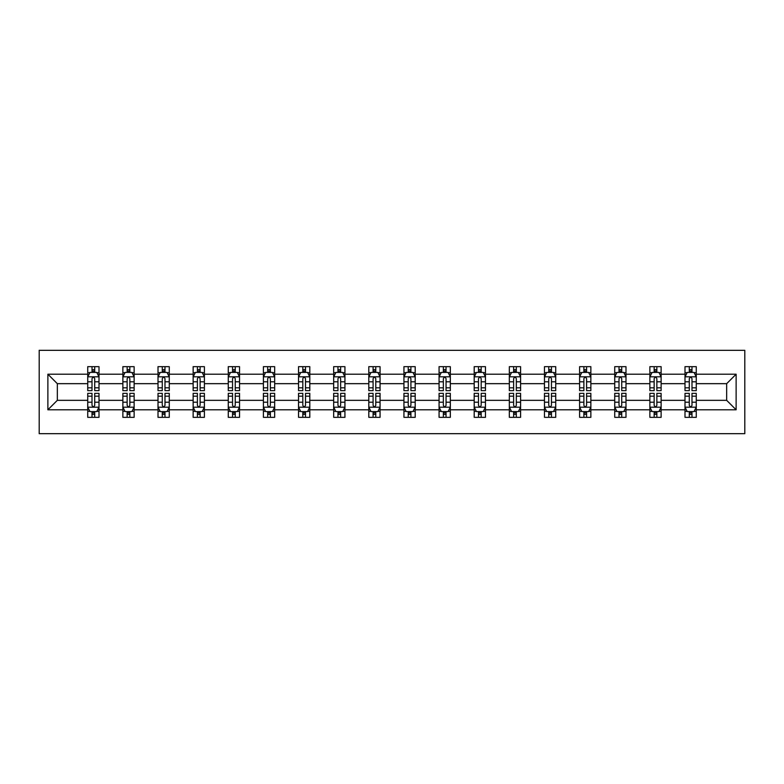 <?xml version="1.0" encoding="UTF-8"?>
<svg xmlns="http://www.w3.org/2000/svg" width="784" height="784" viewBox="0 0 784 784"><rect width="100%" height="100%" fill="white"/><g stroke="black" fill="none" stroke-linecap="round" stroke-linejoin="round"><path stroke-width="1.18" d="M39.2 433.67L744.8 433.67L744.8 350.33L39.2 350.33L39.2 433.67M696.27 409.797L696.27 400.33L726.67 400.33L736.127 409.797L696.27 409.797L696.27 417.333L691.988 417.333L691.988 411.59M685 409.797L661.128 409.797L661.128 400.33L685 400.33L685 417.333L696.27 417.333L696.27 411.326L694.154 411.326M661.128 409.797L661.128 417.333L656.855 417.333L656.855 411.59M649.867 409.797L625.995 409.797L625.995 400.33L649.867 400.33L649.867 417.333L661.128 417.333L661.128 411.326L659.011 411.326M625.995 409.797L625.995 417.333L621.722 417.333L621.722 411.59M614.734 409.797L590.862 409.797L590.862 400.33L614.734 400.33L614.734 417.333L625.995 417.333L625.995 411.326L623.878 411.326M590.862 409.797L590.862 417.333L586.589 417.333L586.589 411.59M579.601 409.797L555.729 409.797L555.729 400.33L579.601 400.33L579.601 417.333L590.862 417.333L590.862 411.326L588.745 411.326M555.729 409.797L555.729 417.333L551.456 417.333L551.456 411.59M544.468 409.797L520.596 409.797L520.596 400.33L544.468 400.33L544.468 417.333L555.729 417.333L555.729 411.326L553.612 411.326M520.596 409.797L520.596 417.333L516.323 417.333L516.323 411.59M509.335 409.797L485.463 409.797L485.463 400.33L509.335 400.33L509.335 417.333L520.596 417.333L520.596 411.326L518.479 411.326M485.463 409.797L485.463 417.333L481.19 417.333L481.19 411.59M474.202 409.797L450.33 409.797L450.33 400.33L474.202 400.33L474.202 417.333L485.463 417.333L485.463 411.326L483.346 411.326M450.33 409.797L450.33 417.333L446.047 417.333L446.047 411.59M439.069 409.797L415.197 409.797L415.197 400.33L439.069 400.33L439.069 417.333L450.33 417.333L450.33 411.326L448.213 411.326M415.197 409.797L415.197 417.333L410.914 417.333L410.914 411.59M403.936 409.797L380.064 409.797L380.064 400.33L403.936 400.33L403.936 417.333L415.197 417.333L415.197 411.326L413.08 411.326M380.064 409.797L380.064 417.333L375.781 417.333L375.781 411.59M368.803 409.797L344.931 409.797L344.931 400.33L368.803 400.33L368.803 417.333L380.064 417.333L380.064 411.326L377.947 411.326M344.931 409.797L344.931 417.333L340.648 417.333L340.648 411.59M333.67 409.797L309.798 409.797L309.798 400.33L333.67 400.33L333.67 417.333L344.931 417.333L344.931 411.326L342.814 411.326M309.798 409.797L309.798 417.333L305.515 417.333L305.515 411.59M298.537 409.797L274.665 409.797L274.665 400.33L298.537 400.33L298.537 417.333L309.798 417.333L309.798 411.326L307.681 411.326M274.665 409.797L274.665 417.333L270.382 417.333L270.382 411.59M263.404 409.797L239.532 409.797L239.532 400.33L263.404 400.33L263.404 417.333L274.665 417.333L274.665 411.326L272.548 411.326M239.532 409.797L239.532 417.333L235.249 417.333L235.249 411.59M228.271 409.797L204.399 409.797L204.399 400.33L228.271 400.33L228.271 417.333L239.532 417.333L239.532 411.326L237.415 411.326M204.399 409.797L204.399 417.333L200.116 417.333L200.116 411.59M193.138 409.797L169.266 409.797L169.266 400.33L193.138 400.33L193.138 417.333L204.399 417.333L204.399 411.326L202.282 411.326M169.266 409.797L169.266 417.333L164.983 417.333L164.983 411.59M158.005 409.797L134.133 409.797L134.133 400.33L158.005 400.33L158.005 417.333L169.266 417.333L169.266 411.326L167.149 411.326M134.133 409.797L134.133 417.333L129.85 417.333L129.85 411.59M122.872 409.797L99 409.797L99 400.33L122.872 400.33L122.872 417.333L134.133 417.333L134.133 411.326L132.016 411.326M99 409.797L99 417.333L94.717 417.333L94.717 411.59M87.73 409.797L47.873 409.797L47.873 374.203L87.73 374.203L87.73 383.67L57.33 383.67L57.33 400.33L87.73 400.33L87.73 417.333L99 417.333L99 411.326L96.873 411.326M89.846 372.674L87.73 372.674L87.73 366.667L87.73 374.203M92.012 372.41L92.012 366.667L87.73 366.667L99 366.667L99 374.203L122.872 374.203L122.872 366.667L134.133 366.667L134.133 374.203L158.005 374.203L158.005 366.667L169.266 366.667L169.266 374.203L193.138 374.203L193.138 366.667L204.399 366.667L204.399 374.203L228.271 374.203L228.271 366.667L239.532 366.667L239.532 374.203L263.404 374.203L263.404 366.667L274.665 366.667L274.665 374.203L298.537 374.203L298.537 366.667L309.798 366.667L309.798 374.203L333.67 374.203L333.67 366.667L344.931 366.667L344.931 374.203L368.803 374.203L368.803 366.667L380.064 366.667L380.064 374.203L403.936 374.203L403.936 366.667L415.197 366.667L415.197 374.203L439.069 374.203L439.069 366.667L450.33 366.667L450.33 374.203L474.202 374.203L474.202 366.667L485.463 366.667L485.463 374.203L509.335 374.203L509.335 366.667L520.596 366.667L520.596 374.203L544.468 374.203L544.468 366.667L555.729 366.667L555.729 374.203L579.601 374.203L579.601 366.667L590.862 366.667L590.862 374.203L614.734 374.203L614.734 366.667L625.995 366.667L625.995 374.203L649.867 374.203L649.867 366.667L661.128 366.667L661.128 374.203L685 374.203L685 366.667L696.27 366.667L696.27 374.203L736.127 374.203L736.127 409.797M685 374.203L685 383.67L661.128 383.67L661.128 374.203M649.867 374.203L649.867 383.67L625.995 383.67L625.995 374.203M614.734 374.203L614.734 383.67L590.862 383.67L590.862 374.203M579.601 374.203L579.601 383.67L555.729 383.67L555.729 374.203M544.468 374.203L544.468 383.67L520.596 383.67L520.596 374.203M509.335 374.203L509.335 383.67L485.463 383.67L485.463 374.203M474.202 374.203L474.202 383.67L450.33 383.67L450.33 374.203M439.069 374.203L439.069 383.67L415.197 383.67L415.197 374.203M403.936 374.203L403.936 383.67L380.064 383.67L380.064 374.203M368.803 374.203L368.803 383.67L344.931 383.67L344.931 374.203M333.67 374.203L333.67 383.67L309.798 383.67L309.798 374.203M298.537 374.203L298.537 383.67L274.665 383.67L274.665 374.203M263.404 374.203L263.404 383.67L239.532 383.67L239.532 374.203M228.271 374.203L228.271 383.67L204.399 383.67L204.399 374.203M193.138 374.203L193.138 383.67L169.266 383.67L169.266 374.203M158.005 374.203L158.005 383.67L134.133 383.67L134.133 374.203M122.872 374.203L122.872 383.67L99 383.67L99 374.203M47.873 374.203L57.33 383.67M726.67 400.33L726.67 383.67L696.27 383.67L696.27 374.203M689.283 372.292L691.988 372.292M654.15 372.292L656.855 372.292M619.017 372.292L621.722 372.292M583.884 372.292L586.589 372.292M548.751 372.292L551.456 372.292M513.618 372.292L516.323 372.292M478.485 372.292L481.19 372.292M443.352 372.292L446.047 372.292M408.219 372.292L410.914 372.292M373.086 372.292L375.781 372.292M337.953 372.292L340.648 372.292M302.81 372.292L305.515 372.292M267.677 372.292L270.382 372.292M232.544 372.292L235.249 372.292M197.411 372.292L200.116 372.292M162.278 372.292L164.983 372.292M127.145 372.292L129.85 372.292M92.012 372.292L94.717 372.292M92.012 411.708L94.717 411.708M127.145 411.708L129.85 411.708M162.278 411.708L164.983 411.708M197.411 411.708L200.116 411.708M232.544 411.708L235.249 411.708M267.677 411.708L270.382 411.708M302.81 411.708L305.515 411.708M337.953 411.708L340.648 411.708M373.086 411.708L375.781 411.708M408.219 411.708L410.914 411.708M443.352 411.708L446.047 411.708M478.485 411.708L481.19 411.708M513.618 411.708L516.323 411.708M548.751 411.708L551.456 411.708M583.884 411.708L586.589 411.708M619.017 411.708L621.722 411.708M654.15 411.708L656.855 411.708M689.283 411.708L691.988 411.708M57.33 400.33L47.873 409.797M736.127 374.203L726.67 383.67M94.717 369.587L92.012 369.587M87.73 387.825L87.73 390.648L92.012 390.648L92.012 387.825L87.73 387.825L87.73 383.67M99 383.67L99 390.648L94.717 390.648L94.717 378.603C93.815 376.869 92.914 376.869 92.012 378.603L92.012 387.825M96.873 372.674L99 372.674L99 366.667L94.717 366.667L94.717 372.41M99 376.908L96.746 372.41L89.984 372.41L87.73 376.908M92.012 414.413L94.717 414.413M99 396.175L99 393.352L94.717 393.352L94.717 396.175L99 396.175L99 400.33M87.73 400.33L87.73 393.352L92.012 393.352L92.012 405.397C92.914 407.131 93.815 407.131 94.717 405.397L94.717 396.175M89.846 411.326L87.73 411.326L87.73 417.333L92.012 417.333L92.012 411.59M87.73 407.092L89.984 411.59L96.746 411.59L99 407.092M129.85 369.587L127.145 369.587M124.989 372.674L122.872 372.674L122.872 366.667L127.145 366.667L127.145 372.41M122.872 387.825L122.872 390.648L127.145 390.648L127.145 387.825L122.872 387.825L122.872 383.67M134.133 383.67L134.133 390.648L129.85 390.648L129.85 378.603C128.948 376.869 128.047 376.869 127.145 378.603L127.145 387.825M132.016 372.674L134.133 372.674L134.133 366.667L129.85 366.667L129.85 372.41M134.133 376.908L131.879 372.41L125.117 372.41L122.872 376.908M164.983 369.587L162.278 369.587M160.122 372.674L158.005 372.674L158.005 366.667L162.278 366.667L162.278 372.41M158.005 387.825L158.005 390.648L162.278 390.648L162.278 387.825L158.005 387.825L158.005 383.67M169.266 383.67L169.266 390.648L164.983 390.648L164.983 378.603C164.081 376.869 163.18 376.869 162.278 378.603L162.278 387.825M167.149 372.674L169.266 372.674L169.266 366.667L164.983 366.667L164.983 372.41M169.266 376.908L167.012 372.41L160.25 372.41L158.005 376.908M127.145 414.413L129.85 414.413M134.133 396.175L134.133 393.352L129.85 393.352L129.85 396.175L134.133 396.175L134.133 400.33M122.872 400.33L122.872 393.352L127.145 393.352L127.145 405.397C128.047 407.131 128.948 407.131 129.85 405.397L129.85 396.175M124.989 411.326L122.872 411.326L122.872 417.333L127.145 417.333L127.145 411.59M122.872 407.092L125.117 411.59L131.879 411.59L134.133 407.092M162.278 414.413L164.983 414.413M169.266 396.175L169.266 393.352L164.983 393.352L164.983 396.175L169.266 396.175L169.266 400.33M158.005 400.33L158.005 393.352L162.278 393.352L162.278 405.397C163.18 407.131 164.081 407.131 164.983 405.397L164.983 396.175M160.122 411.326L158.005 411.326L158.005 417.333L162.278 417.333L162.278 411.59M158.005 407.092L160.25 411.59L167.012 411.59L169.266 407.092M200.116 369.587L197.411 369.587M195.255 372.674L193.138 372.674L193.138 366.667L197.411 366.667L197.411 372.41M193.138 387.825L193.138 390.648L197.411 390.648L197.411 387.825L193.138 387.825L193.138 383.67M204.399 383.67L204.399 390.648L200.116 390.648L200.116 378.603C199.214 376.869 198.313 376.869 197.411 378.603L197.411 387.825M202.282 372.674L204.399 372.674L204.399 366.667L200.116 366.667L200.116 372.41M204.399 376.908L202.145 372.41L195.383 372.41L193.138 376.908M197.411 414.413L200.116 414.413M204.399 396.175L204.399 393.352L200.116 393.352L200.116 396.175L204.399 396.175L204.399 400.33M193.138 400.33L193.138 393.352L197.411 393.352L197.411 405.397C198.313 407.131 199.214 407.131 200.116 405.397L200.116 396.175M195.255 411.326L193.138 411.326L193.138 417.333L197.411 417.333L197.411 411.59M193.138 407.092L195.383 411.59L202.145 411.59L204.399 407.092M235.249 369.587L232.544 369.587M230.388 372.674L228.271 372.674L228.271 366.667L232.544 366.667L232.544 372.41M228.271 387.825L228.271 390.648L232.544 390.648L232.544 387.825L228.271 387.825L228.271 383.67M239.532 383.67L239.532 390.648L235.249 390.648L235.249 378.603C234.347 376.869 233.446 376.869 232.544 378.603L232.544 387.825M237.415 372.674L239.532 372.674L239.532 366.667L235.249 366.667L235.249 372.41M239.532 376.908L237.278 372.41L230.525 372.41L228.271 376.908M232.544 414.413L235.249 414.413M239.532 396.175L239.532 393.352L235.249 393.352L235.249 396.175L239.532 396.175L239.532 400.33M228.271 400.33L228.271 393.352L232.544 393.352L232.544 405.397C233.446 407.131 234.347 407.131 235.249 405.397L235.249 396.175M230.388 411.326L228.271 411.326L228.271 417.333L232.544 417.333L232.544 411.59M228.271 407.092L230.525 411.59L237.278 411.59L239.532 407.092M270.382 369.587L267.677 369.587M265.521 372.674L263.404 372.674L263.404 366.667L267.677 366.667L267.677 372.41M263.404 387.825L263.404 390.648L267.677 390.648L267.677 387.825L263.404 387.825L263.404 383.67M274.665 383.67L274.665 390.648L270.382 390.648L270.382 378.603C269.48 376.869 268.579 376.869 267.677 378.603L267.677 387.825M272.548 372.674L274.665 372.674L274.665 366.667L270.382 366.667L270.382 372.41M274.665 376.908L272.411 372.41L265.658 372.41L263.404 376.908M267.677 414.413L270.382 414.413M274.665 396.175L274.665 393.352L270.382 393.352L270.382 396.175L274.665 396.175L274.665 400.33M263.404 400.33L263.404 393.352L267.677 393.352L267.677 405.397C268.579 407.131 269.48 407.131 270.382 405.397L270.382 396.175M265.521 411.326L263.404 411.326L263.404 417.333L267.677 417.333L267.677 411.59M263.404 407.092L265.658 411.59L272.411 411.59L274.665 407.092M305.515 369.587L302.81 369.587M300.654 372.674L298.537 372.674L298.537 366.667L302.81 366.667L302.81 372.41M298.537 387.825L298.537 390.648L302.81 390.648L302.81 387.825L298.537 387.825L298.537 383.67M309.798 383.67L309.798 390.648L305.515 390.648L305.515 378.603C304.613 376.869 303.722 376.869 302.81 378.603L302.81 387.825M307.681 372.674L309.798 372.674L309.798 366.667L305.515 366.667L305.515 372.41M309.798 376.908L307.544 372.41L300.791 372.41L298.537 376.908M302.81 414.413L305.515 414.413M309.798 396.175L309.798 393.352L305.515 393.352L305.515 396.175L309.798 396.175L309.798 400.33M298.537 400.33L298.537 393.352L302.81 393.352L302.81 405.397C303.712 407.131 304.613 407.131 305.515 405.397L305.515 396.175M300.654 411.326L298.537 411.326L298.537 417.333L302.81 417.333L302.81 411.59M298.537 407.092L300.791 411.59L307.544 411.59L309.798 407.092M340.648 369.587L337.953 369.587M335.787 372.674L333.67 372.674L333.67 366.667L337.953 366.667L337.953 372.41M333.67 387.825L333.67 390.648L337.953 390.648L337.953 387.825L333.67 387.825L333.67 383.67M344.931 383.67L344.931 390.648L340.648 390.648L340.648 378.603C339.746 376.869 338.855 376.869 337.953 378.603L337.953 387.825M342.814 372.674L344.931 372.674L344.931 366.667L340.648 366.667L340.648 372.41M344.931 376.908L342.677 372.41L335.924 372.41L333.67 376.908M337.953 414.413L340.648 414.413M344.931 396.175L344.931 393.352L340.648 393.352L340.648 396.175L344.931 396.175L344.931 400.33M333.67 400.33L333.67 393.352L337.953 393.352L337.953 405.397C338.845 407.131 339.746 407.131 340.648 405.397L340.648 396.175M335.787 411.326L333.67 411.326L333.67 417.333L337.953 417.333L337.953 411.59M333.67 407.092L335.924 411.59L342.677 411.59L344.931 407.092M375.781 369.587L373.086 369.587M370.92 372.674L368.803 372.674L368.803 366.667L373.086 366.667L373.086 372.41M368.803 387.825L368.803 390.648L373.086 390.648L373.086 387.825L368.803 387.825L368.803 383.67M380.064 383.67L380.064 390.648L375.781 390.648L375.781 378.603C374.889 376.869 373.988 376.869 373.086 378.603L373.086 387.825M377.947 372.674L380.064 372.674L380.064 366.667L375.781 366.667L375.781 372.41M380.064 376.908L377.81 372.41L371.057 372.41L368.803 376.908M373.086 414.413L375.781 414.413M380.064 396.175L380.064 393.352L375.781 393.352L375.781 396.175L380.064 396.175L380.064 400.33M368.803 400.33L368.803 393.352L373.086 393.352L373.086 405.397C373.978 407.131 374.879 407.131 375.781 405.397L375.781 396.175M370.92 411.326L368.803 411.326L368.803 417.333L373.086 417.333L373.086 411.59M368.803 407.092L371.057 411.59L377.81 411.59L380.064 407.092M410.914 369.587L408.219 369.587M406.053 372.674L403.936 372.674L403.936 366.667L408.219 366.667L408.219 372.41M403.936 387.825L403.936 390.648L408.219 390.648L408.219 387.825L403.936 387.825L403.936 383.67M415.197 383.67L415.197 390.648L410.914 390.648L410.914 378.603C410.022 376.869 409.121 376.869 408.219 378.603L408.219 387.825M413.08 372.674L415.197 372.674L415.197 366.667L410.914 366.667L410.914 372.41M415.197 376.908L412.943 372.41L406.19 372.41L403.936 376.908M408.219 414.413L410.914 414.413M415.197 396.175L415.197 393.352L410.914 393.352L410.914 396.175L415.197 396.175L415.197 400.33M403.936 400.33L403.936 393.352L408.219 393.352L408.219 405.397C409.111 407.131 410.012 407.131 410.914 405.397L410.914 396.175M406.053 411.326L403.936 411.326L403.936 417.333L408.219 417.333L408.219 411.59M403.936 407.092L406.19 411.59L412.943 411.59L415.197 407.092M446.047 369.587L443.352 369.587M441.186 372.674L439.069 372.674L439.069 366.667L443.352 366.667L443.352 372.41M439.069 387.825L439.069 390.648L443.352 390.648L443.352 387.825L439.069 387.825L439.069 383.67M450.33 383.67L450.33 390.648L446.047 390.648L446.047 378.603C445.155 376.869 444.254 376.869 443.352 378.603L443.352 387.825M448.213 372.674L450.33 372.674L450.33 366.667L446.047 366.667L446.047 372.41M450.33 376.908L448.076 372.41L441.323 372.41L439.069 376.908M443.352 414.413L446.047 414.413M450.33 396.175L450.33 393.352L446.047 393.352L446.047 396.175L450.33 396.175L450.33 400.33M439.069 400.33L439.069 393.352L443.352 393.352L443.352 405.397C444.254 407.131 445.145 407.131 446.047 405.397L446.047 396.175M441.186 411.326L439.069 411.326L439.069 417.333L443.352 417.333L443.352 411.59M439.069 407.092L441.323 411.59L448.076 411.59L450.33 407.092M481.19 369.587L478.485 369.587M476.319 372.674L474.202 372.674L474.202 366.667L478.485 366.667L478.485 372.41M474.202 387.825L474.202 390.648L478.485 390.648L478.485 387.825L474.202 387.825L474.202 383.67M485.463 383.67L485.463 390.648L481.19 390.648L481.19 378.603C480.288 376.869 479.387 376.869 478.485 378.603L478.485 387.825M483.346 372.674L485.463 372.674L485.463 366.667L481.19 366.667L481.19 372.41M485.463 376.908L483.209 372.41L476.456 372.41L474.202 376.908M478.485 414.413L481.19 414.413M485.463 396.175L485.463 393.352L481.19 393.352L481.19 396.175L485.463 396.175L485.463 400.33M474.202 400.33L474.202 393.352L478.485 393.352L478.485 405.397C479.387 407.131 480.278 407.131 481.19 405.397L481.19 396.175M476.319 411.326L474.202 411.326L474.202 417.333L478.485 417.333L478.485 411.59M474.202 407.092L476.456 411.59L483.209 411.59L485.463 407.092M516.323 369.587L513.618 369.587M511.452 372.674L509.335 372.674L509.335 366.667L513.618 366.667L513.618 372.41M509.335 387.825L509.335 390.648L513.618 390.648L513.618 387.825L509.335 387.825L509.335 383.67M520.596 383.67L520.596 390.648L516.323 390.648L516.323 378.603C515.421 376.869 514.52 376.869 513.618 378.603L513.618 387.825M518.479 372.674L520.596 372.674L520.596 366.667L516.323 366.667L516.323 372.41M520.596 376.908L518.342 372.41L511.589 372.41L509.335 376.908M513.618 414.413L516.323 414.413M520.596 396.175L520.596 393.352L516.323 393.352L516.323 396.175L520.596 396.175L520.596 400.33M509.335 400.33L509.335 393.352L513.618 393.352L513.618 405.397C514.52 407.131 515.421 407.131 516.323 405.397L516.323 396.175M511.452 411.326L509.335 411.326L509.335 417.333L513.618 417.333L513.618 411.59M509.335 407.092L511.589 411.59L518.342 411.59L520.596 407.092M551.456 369.587L548.751 369.587M546.585 372.674L544.468 372.674L544.468 366.667L548.751 366.667L548.751 372.41M544.468 387.825L544.468 390.648L548.751 390.648L548.751 387.825L544.468 387.825L544.468 383.67M555.729 383.67L555.729 390.648L551.456 390.648L551.456 378.603C550.554 376.869 549.653 376.869 548.751 378.603L548.751 387.825M553.612 372.674L555.729 372.674L555.729 366.667L551.456 366.667L551.456 372.41M555.729 376.908L553.475 372.41L546.722 372.41L544.468 376.908M548.751 414.413L551.456 414.413M555.729 396.175L555.729 393.352L551.456 393.352L551.456 396.175L555.729 396.175L555.729 400.33M544.468 400.33L544.468 393.352L548.751 393.352L548.751 405.397C549.653 407.131 550.554 407.131 551.456 405.397L551.456 396.175M546.585 411.326L544.468 411.326L544.468 417.333L548.751 417.333L548.751 411.59M544.468 407.092L546.722 411.59L553.475 411.59L555.729 407.092M586.589 369.587L583.884 369.587M581.718 372.674L579.601 372.674L579.601 366.667L583.884 366.667L583.884 372.41M579.601 387.825L579.601 390.648L583.884 390.648L583.884 387.825L579.601 387.825L579.601 383.67M590.862 383.67L590.862 390.648L586.589 390.648L586.589 378.603C585.687 376.869 584.786 376.869 583.884 378.603L583.884 387.825M588.745 372.674L590.862 372.674L590.862 366.667L586.589 366.667L586.589 372.41M590.862 376.908L588.617 372.41L581.855 372.41L579.601 376.908M583.884 414.413L586.589 414.413M590.862 396.175L590.862 393.352L586.589 393.352L586.589 396.175L590.862 396.175L590.862 400.33M579.601 400.33L579.601 393.352L583.884 393.352L583.884 405.397C584.786 407.131 585.687 407.131 586.589 405.397L586.589 396.175M581.718 411.326L579.601 411.326L579.601 417.333L583.884 417.333L583.884 411.59M579.601 407.092L581.855 411.59L588.617 411.59L590.862 407.092M621.722 369.587L619.017 369.587M616.851 372.674L614.734 372.674L614.734 366.667L619.017 366.667L619.017 372.41M614.734 387.825L614.734 390.648L619.017 390.648L619.017 387.825L614.734 387.825L614.734 383.67M625.995 383.67L625.995 390.648L621.722 390.648L621.722 378.603C620.82 376.869 619.919 376.869 619.017 378.603L619.017 387.825M623.878 372.674L625.995 372.674L625.995 366.667L621.722 366.667L621.722 372.41M625.995 376.908L623.75 372.41L616.988 372.41L614.734 376.908M619.017 414.413L621.722 414.413M625.995 396.175L625.995 393.352L621.722 393.352L621.722 396.175L625.995 396.175L625.995 400.33M614.734 400.33L614.734 393.352L619.017 393.352L619.017 405.397C619.919 407.131 620.82 407.131 621.722 405.397L621.722 396.175M616.851 411.326L614.734 411.326L614.734 417.333L619.017 417.333L619.017 411.59M614.734 407.092L616.988 411.59L623.75 411.59L625.995 407.092M656.855 369.587L654.15 369.587M651.984 372.674L649.867 372.674L649.867 366.667L654.15 366.667L654.15 372.41M649.867 387.825L649.867 390.648L654.15 390.648L654.15 387.825L649.867 387.825L649.867 383.67M661.128 383.67L661.128 390.648L656.855 390.648L656.855 378.603C655.953 376.869 655.052 376.869 654.15 378.603L654.15 387.825M659.011 372.674L661.128 372.674L661.128 366.667L656.855 366.667L656.855 372.41M661.128 376.908L658.883 372.41L652.121 372.41L649.867 376.908M654.15 414.413L656.855 414.413M661.128 396.175L661.128 393.352L656.855 393.352L656.855 396.175L661.128 396.175L661.128 400.33M649.867 400.33L649.867 393.352L654.15 393.352L654.15 405.397C655.052 407.131 655.953 407.131 656.855 405.397L656.855 396.175M651.984 411.326L649.867 411.326L649.867 417.333L654.15 417.333L654.15 411.59M649.867 407.092L652.121 411.59L658.883 411.59L661.128 407.092M691.988 369.587L689.283 369.587M687.127 372.674L685 372.674L685 366.667L689.283 366.667L689.283 372.41M685 387.825L685 390.648L689.283 390.648L689.283 387.825L685 387.825L685 383.67M696.27 383.67L696.27 390.648L691.988 390.648L691.988 378.603C691.086 376.869 690.185 376.869 689.283 378.603L689.283 387.825M694.154 372.674L696.27 372.674L696.27 366.667L691.988 366.667L691.988 372.41M696.27 376.908L694.016 372.41L687.254 372.41L685 376.908M689.283 414.413L691.988 414.413M696.27 396.175L696.27 393.352L691.988 393.352L691.988 396.175L696.27 396.175L696.27 400.33M685 400.33L685 393.352L689.283 393.352L689.283 405.397C690.185 407.131 691.086 407.131 691.988 405.397L691.988 396.175M687.127 411.326L685 411.326L685 417.333L689.283 417.333L689.283 411.59M685 407.092L687.254 411.59L694.016 411.59L696.27 407.092M98.941 376.8L87.788 376.8M99 387.825L94.717 387.825M92.012 381.788L87.73 381.788M99 381.788L94.717 381.788M94.717 371.028L92.012 371.028M87.788 407.2L98.941 407.2M87.73 396.175L92.012 396.175M94.717 402.212L99 402.212M87.73 402.212L92.012 402.212M92.012 412.972L94.717 412.972M134.074 376.8L122.921 376.8M134.133 387.825L129.85 387.825M127.145 381.788L122.872 381.788M134.133 381.788L129.85 381.788M129.85 371.028L127.145 371.028M169.207 376.8L158.054 376.8M169.266 387.825L164.983 387.825M162.278 381.788L158.005 381.788M169.266 381.788L164.983 381.788M164.983 371.028L162.278 371.028M122.921 407.2L134.074 407.2M122.872 396.175L127.145 396.175M129.85 402.212L134.133 402.212M122.872 402.212L127.145 402.212M127.145 412.972L129.85 412.972M158.054 407.2L169.207 407.2M158.005 396.175L162.278 396.175M164.983 402.212L169.266 402.212M158.005 402.212L162.278 402.212M162.278 412.972L164.983 412.972M204.34 376.8L193.187 376.8M204.399 387.825L200.116 387.825M197.411 381.788L193.138 381.788M204.399 381.788L200.116 381.788M200.116 371.028L197.411 371.028M193.187 407.2L204.34 407.2M193.138 396.175L197.411 396.175M200.116 402.212L204.399 402.212M193.138 402.212L197.411 402.212M197.411 412.972L200.116 412.972M239.473 376.8L228.32 376.8M239.532 387.825L235.249 387.825M232.544 381.788L228.271 381.788M239.532 381.788L235.249 381.788M235.249 371.028L232.544 371.028M228.32 407.2L239.473 407.2M228.271 396.175L232.544 396.175M235.249 402.212L239.532 402.212M228.271 402.212L232.544 402.212M232.544 412.972L235.249 412.972M274.606 376.8L263.453 376.8M274.665 387.825L270.382 387.825M267.677 381.788L263.404 381.788M274.665 381.788L270.382 381.788M270.382 371.028L267.677 371.028M263.453 407.2L274.606 407.2M263.404 396.175L267.677 396.175M270.382 402.212L274.665 402.212M263.404 402.212L267.677 402.212M267.677 412.972L270.382 412.972M309.739 376.8L298.596 376.8M309.798 387.825L305.515 387.825M302.81 381.788L298.537 381.788M309.798 381.788L305.515 381.788M305.515 371.028L302.81 371.028M298.596 407.2L309.739 407.2M298.537 396.175L302.81 396.175M305.515 402.212L309.798 402.212M298.537 402.212L302.81 402.212M302.81 412.972L305.515 412.972M344.872 376.8L333.729 376.8M344.931 387.825L340.648 387.825M337.953 381.788L333.67 381.788M344.931 381.788L340.648 381.788M340.648 371.028L337.953 371.028M333.729 407.2L344.872 407.2M333.67 396.175L337.953 396.175M340.648 402.212L344.931 402.212M333.67 402.212L337.953 402.212M337.953 412.972L340.648 412.972M380.005 376.8L368.862 376.8M380.064 387.825L375.781 387.825M373.086 381.788L368.803 381.788M380.064 381.788L375.781 381.788M375.781 371.028L373.086 371.028M368.862 407.2L380.005 407.2M368.803 396.175L373.086 396.175M375.781 402.212L380.064 402.212M368.803 402.212L373.086 402.212M373.086 412.972L375.781 412.972M415.138 376.8L403.995 376.8M415.197 387.825L410.914 387.825M408.219 381.788L403.936 381.788M415.197 381.788L410.914 381.788M410.914 371.028L408.219 371.028M403.995 407.2L415.138 407.2M403.936 396.175L408.219 396.175M410.914 402.212L415.197 402.212M403.936 402.212L408.219 402.212M408.219 412.972L410.914 412.972M450.271 376.8L439.128 376.8M450.33 387.825L446.047 387.825M443.352 381.788L439.069 381.788M450.33 381.788L446.047 381.788M446.047 371.028L443.352 371.028M439.128 407.2L450.271 407.2M439.069 396.175L443.352 396.175M446.047 402.212L450.33 402.212M439.069 402.212L443.352 402.212M443.352 412.972L446.047 412.972M485.404 376.8L474.261 376.8M485.463 387.825L481.19 387.825M478.485 381.788L474.202 381.788M485.463 381.788L481.19 381.788M481.19 371.028L478.485 371.028M474.261 407.2L485.404 407.2M474.202 396.175L478.485 396.175M481.19 402.212L485.463 402.212M474.202 402.212L478.485 402.212M478.485 412.972L481.19 412.972M520.547 376.8L509.394 376.8M520.596 387.825L516.323 387.825M513.618 381.788L509.335 381.788M520.596 381.788L516.323 381.788M516.323 371.028L513.618 371.028M509.394 407.2L520.547 407.2M509.335 396.175L513.618 396.175M516.323 402.212L520.596 402.212M509.335 402.212L513.618 402.212M513.618 412.972L516.323 412.972M555.68 376.8L544.527 376.8M555.729 387.825L551.456 387.825M548.751 381.788L544.468 381.788M555.729 381.788L551.456 381.788M551.456 371.028L548.751 371.028M544.527 407.2L555.68 407.2M544.468 396.175L548.751 396.175M551.456 402.212L555.729 402.212M544.468 402.212L548.751 402.212M548.751 412.972L551.456 412.972M590.813 376.8L579.66 376.8M590.862 387.825L586.589 387.825M583.884 381.788L579.601 381.788M590.862 381.788L586.589 381.788M586.589 371.028L583.884 371.028M579.66 407.2L590.813 407.2M579.601 396.175L583.884 396.175M586.589 402.212L590.862 402.212M579.601 402.212L583.884 402.212M583.884 412.972L586.589 412.972M625.946 376.8L614.793 376.8M625.995 387.825L621.722 387.825M619.017 381.788L614.734 381.788M625.995 381.788L621.722 381.788M621.722 371.028L619.017 371.028M614.793 407.2L625.946 407.2M614.734 396.175L619.017 396.175M621.722 402.212L625.995 402.212M614.734 402.212L619.017 402.212M619.017 412.972L621.722 412.972M661.079 376.8L649.926 376.8M661.128 387.825L656.855 387.825M654.15 381.788L649.867 381.788M661.128 381.788L656.855 381.788M656.855 371.028L654.15 371.028M649.926 407.2L661.079 407.2M649.867 396.175L654.15 396.175M656.855 402.212L661.128 402.212M649.867 402.212L654.15 402.212M654.15 412.972L656.855 412.972M696.212 376.8L685.059 376.8M696.27 387.825L691.988 387.825M689.283 381.788L685 381.788M696.27 381.788L691.988 381.788M691.988 371.028L689.283 371.028M685.059 407.2L696.212 407.2M685 396.175L689.283 396.175M691.988 402.212L696.27 402.212M685 402.212L689.283 402.212M689.283 412.972L691.988 412.972"/></g></svg>
